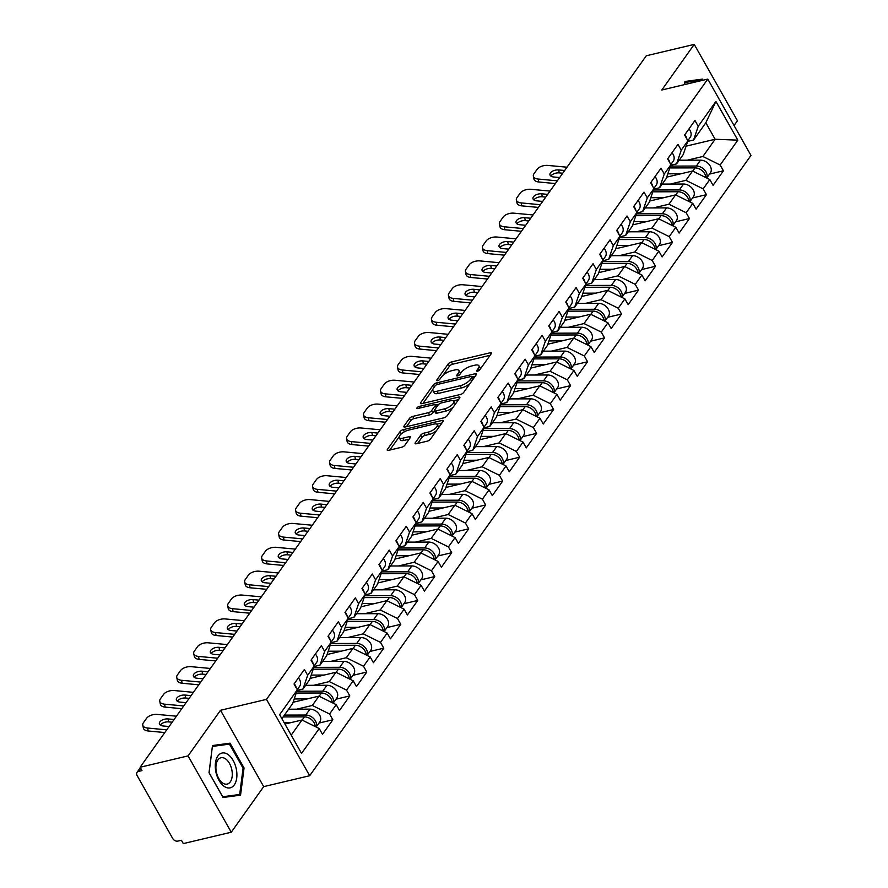 <?xml version="1.0" encoding="UTF-8"?>
<svg xmlns="http://www.w3.org/2000/svg" width="888" height="888" viewBox="0 0 888 888"><rect width="100%" height="100%" fill="white"/><g stroke="black" fill="none" stroke-linecap="round" stroke-linejoin="round"><path stroke-width="1.33" d="M477.566 371.151A1.887 0.699 -29.5 0 0 479.82 369.741L491.175 353.79A2.697 0.999 -29.5 0 0 491.375 352.969A2.697 0.999 -29.5 0 0 490.098 352.791L451.415 361.971A2.697 0.999 -29.5 0 0 448.196 363.98L436.841 379.942A1.887 0.699 -29.5 0 0 436.696 380.519A1.887 0.699 -29.5 0 0 437.595 380.641A1.887 0.699 -29.5 0 0 439.849 379.231L441.314 377.167A8.636 3.186 -29.5 0 1 451.615 370.729L454.834 369.963A8.636 3.186 -29.5 0 1 458.941 370.518A8.636 3.186 -29.5 0 1 458.297 373.138L456.832 375.202A1.887 0.699 -29.5 0 0 456.687 375.779A1.887 0.699 -29.5 0 0 457.586 375.89A1.887 0.699 -29.5 0 0 459.84 374.492L461.305 372.416A8.636 3.186 -29.5 0 1 471.606 365.989L474.825 365.223A8.636 3.186 -29.5 0 1 478.921 365.767A8.636 3.186 -29.5 0 1 478.288 368.398L476.812 370.463A1.887 0.699 -29.5 0 0 476.678 371.029A1.887 0.699 -29.5 0 0 477.566 371.151M415.284 442.768A2.697 0.999 -29.5 0 0 415.085 443.578A2.697 0.999 -29.5 0 0 416.361 443.756L427.217 441.181A2.697 0.999 -29.5 0 0 430.436 439.172L443.045 421.445A2.697 0.999 -29.5 0 0 443.245 420.623A2.697 0.999 -29.5 0 0 441.958 420.457L403.274 429.637A2.697 0.999 -29.5 0 0 400.055 431.646L387.446 449.361A2.697 0.999 -29.5 0 0 387.246 450.183A2.697 0.999 -29.5 0 0 388.533 450.36L401.642 447.252A2.697 0.999 -29.5 0 0 404.861 445.232L410.256 437.651A2.697 0.999 -29.5 0 0 410.456 436.829A2.697 0.999 -29.5 0 0 409.168 436.663L402.675 438.206A7.226 2.664 -29.5 0 1 399.245 437.74A7.226 2.664 -29.5 0 1 401.609 433.655A7.226 2.664 -29.5 0 1 408.391 430.169L433.855 424.12A7.226 2.664 -29.5 0 1 437.285 424.586A7.226 2.664 -29.5 0 1 434.92 428.671A7.226 2.664 -29.5 0 1 428.138 432.156L423.898 433.166A2.697 0.999 -29.5 0 0 420.679 435.176L415.284 442.768L415.884 443.834M220.502 710.289L188.067 755.888L140.115 767.254L646.286 55.778L694.238 44.4L661.804 89.999L707.78 79.088L266.478 699.378L220.502 710.289L263.692 786.635L309.679 775.724L266.478 699.378M460.439 394.472A2.697 0.999 -29.5 0 0 463.658 392.463L476.268 374.736A2.697 0.999 -29.5 0 0 476.468 373.915A2.697 0.999 -29.5 0 0 475.191 373.748L436.508 382.928A2.697 0.999 -29.5 0 0 433.289 384.937L420.679 402.653A2.697 0.999 -29.5 0 0 420.479 403.474A2.697 0.999 -29.5 0 0 421.756 403.651L460.439 394.472M459.651 398.09L447.041 415.817A2.697 0.999 -29.5 0 1 443.834 417.826L405.139 427.006A2.697 0.999 -29.5 0 1 403.862 426.828A2.697 0.999 -29.5 0 1 404.062 426.007L409.457 418.426A2.697 0.999 -29.5 0 1 412.676 416.416L428.371 412.698A2.697 0.999 -29.5 0 0 431.579 410.678L435.164 405.65A2.697 0.999 -29.5 0 0 435.364 404.828A2.697 0.999 -29.5 0 0 434.088 404.662L417.749 408.536A1.887 0.699 -29.5 0 1 416.849 408.413A1.887 0.699 -29.5 0 1 417.471 407.348A1.887 0.699 -29.5 0 1 419.247 406.427L458.574 397.103A2.697 0.999 -29.5 0 1 459.851 397.269A2.697 0.999 -29.5 0 1 459.651 398.09M309.679 775.724L750.971 155.433L707.78 79.088M318.97 723.076L332.845 719.78L329.57 713.996L312.321 705.461L296.67 709.179M332.845 719.78L322.499 734.321L319.225 728.537L301.543 753.401L279.631 714.674L297.314 689.81L294.039 684.015L304.384 669.485L307.659 675.269L314.296 665.933L311.022 660.15L321.367 645.609L324.642 651.404L331.28 642.068L328.005 636.274L338.35 621.744L341.625 627.527L348.263 618.192L344.988 612.409L355.322 597.879L358.597 603.662L365.246 594.327L361.971 588.544L372.305 574.003L375.58 579.797L382.217 570.462L378.954 564.668L389.288 550.138L392.563 555.921L399.2 546.586L395.926 540.803L406.271 526.262L409.546 532.056L416.183 522.721L412.909 516.938L423.254 502.397L426.529 508.18L433.166 498.856L429.892 493.062L440.237 478.532L443.512 484.315L450.149 474.98L446.875 469.197L457.22 454.656L460.495 460.45L467.132 451.115L463.858 445.332L474.192 430.791L477.466 436.574L484.115 427.239L480.841 421.456L491.175 406.926L494.45 412.709L501.098 403.374L497.824 397.591L508.158 383.05L511.433 388.844L518.07 379.509L514.796 373.715L525.141 359.185L528.416 364.968L535.053 355.633L531.779 349.85L542.124 335.32L545.399 341.103L552.036 331.768L548.762 325.985L559.107 311.444L562.382 317.227L569.019 307.903L565.745 302.109L576.09 287.579L579.365 293.362L586.002 284.027L582.728 278.244L593.073 263.703L596.348 269.497L602.985 260.162L599.711 254.379L610.045 239.838L613.319 245.621L619.968 236.297L616.694 230.503L627.028 215.973L630.302 221.756L636.94 212.421L633.666 206.638L644.011 192.097L647.285 197.891L653.923 188.556L650.649 182.762L660.994 168.232L664.268 174.015L670.906 164.68L667.632 158.897L677.977 144.367L681.251 150.15L687.889 140.815L684.615 135.032L694.96 120.491L698.234 126.285L715.917 101.421L737.828 140.149L720.146 165.013L702.896 156.477L687.245 160.184M709.545 174.081L723.42 170.796L720.146 165.013M723.42 170.796L713.075 185.326L709.801 179.543L703.163 188.878L685.913 180.342L670.262 184.06M692.562 197.957L706.437 194.661L703.163 188.878M706.437 194.661L696.092 209.202L692.818 203.408L686.18 212.743L668.93 204.218L653.279 207.925M675.579 221.822L689.454 218.537L686.18 212.743M689.454 218.537L679.109 233.067L675.835 227.284L669.197 236.619L651.959 228.083L636.296 231.801M658.607 245.687L672.471 242.402L669.197 236.619M672.471 242.402L662.126 256.932L658.852 251.149L652.214 260.484L634.976 251.948L619.313 255.666M641.624 269.564L655.488 266.267L652.214 260.484M655.488 266.267L645.154 280.808L641.88 275.025L635.231 284.349L617.993 275.824L602.33 279.531M624.641 293.429L638.505 290.143L635.231 284.349M638.505 290.143L628.171 304.673L624.897 298.89L618.248 308.225L601.01 299.689L585.347 303.407M607.658 317.294L621.522 314.008L618.248 308.225M621.522 314.008L611.188 328.549L607.914 322.755L601.276 332.09L584.027 323.554L568.364 327.272M590.675 341.17L604.55 337.873L601.276 332.09M604.55 337.873L594.205 352.414L590.931 346.631L584.293 355.955L567.044 347.43L551.393 351.137M573.692 365.035L587.567 361.749L584.293 355.955M587.567 361.749L577.222 376.279L573.948 370.496L567.31 379.831L550.061 371.295L534.409 375.014M556.709 388.911L570.584 385.614L567.31 379.831M570.584 385.614L560.239 400.155L556.965 394.361L550.327 403.696L533.089 395.171L517.427 398.879M539.738 412.776L553.601 409.49L550.327 403.696M553.601 409.49L543.256 424.02L539.982 418.237L533.344 427.572L516.106 419.036L500.444 422.755M522.755 436.641L536.618 433.355L533.344 427.572M536.618 433.355L526.273 447.885L522.999 442.102L516.361 451.437L499.123 442.901L483.461 446.62M505.772 460.517L519.635 457.22L516.361 451.437M519.635 457.22L509.301 471.761L506.027 465.967L499.378 475.302L482.14 466.777L466.478 470.485M488.789 484.382L502.652 481.096L499.378 475.302M502.652 481.096L492.318 495.626L489.044 489.843L482.406 499.178L465.157 490.642L449.495 494.361M471.806 508.247L485.681 504.961L482.406 499.178M485.681 504.961L475.335 519.502L472.061 513.708L465.423 523.043L448.174 514.507L432.523 518.226M454.823 532.123L468.698 528.826L465.423 523.043M468.698 528.826L458.352 543.367L455.078 537.584L448.44 546.908L431.191 538.383L415.54 542.091M437.84 555.988L451.715 552.702L448.44 546.908M451.715 552.702L441.369 567.232L438.095 561.449L431.457 570.784L414.208 562.248L398.557 565.967M420.857 579.864L434.732 576.567L431.457 570.784M434.732 576.567L424.386 591.108L421.112 585.314L414.474 594.649L397.236 586.124L381.574 589.832M403.885 603.729L417.749 600.443L414.474 594.649M417.749 600.443L407.403 614.973L404.129 609.19L397.491 618.525L380.253 609.989L364.591 613.708M386.902 627.594L400.766 624.308L397.491 618.525M400.766 624.308L390.431 638.838L387.157 633.055L380.508 642.39L363.27 633.854L347.608 637.573M369.919 651.47L383.783 648.173L380.508 642.39M383.783 648.173L373.448 662.714L370.174 656.92L363.525 666.255L346.287 657.731L330.625 661.438M352.936 675.335L366.8 672.05L363.525 666.255M366.8 672.05L356.465 686.579L353.191 680.796L346.553 690.131L329.304 681.596L313.653 685.314M335.953 699.2L349.828 695.915L346.553 690.131M349.828 695.915L339.482 710.456L336.208 704.661L329.57 713.996M297.114 690.387L303.008 688.999L307.659 675.269M314.296 665.933L309.646 679.664L303.008 688.999M312.321 705.461L318.959 696.137L293.096 702.264M336.208 704.661L318.959 696.137M314.097 666.522L319.991 665.123L324.642 651.404M331.28 642.068L326.629 655.788L319.991 665.123M329.304 681.596L335.942 672.26L310.067 678.399M353.191 680.796L335.942 672.26M331.08 642.657L336.963 641.258L341.625 627.527M348.263 618.192L343.612 631.923L336.963 641.258M346.287 657.731L352.925 648.395L327.05 654.534M370.174 656.92L352.925 648.395M348.063 618.781L353.946 617.382L358.597 603.662M365.246 594.327L360.595 608.058L353.946 617.382M363.27 633.854L369.908 624.519L344.033 630.658M387.157 633.055L369.908 624.519M365.046 594.916L370.929 593.517L375.58 579.797M382.217 570.462L377.567 584.182L370.929 593.517M380.253 609.989L386.891 600.654L361.016 606.793M404.129 609.19L386.891 600.654M382.029 571.051L387.912 569.652L392.563 555.921M399.2 546.586L394.55 560.317L387.912 569.652M397.236 586.124L403.874 576.789L377.999 582.928M421.112 585.314L403.874 576.789M399.001 547.175L404.895 545.776L409.546 532.056M416.183 522.721L411.533 536.452L404.895 545.776M414.208 562.248L420.857 552.913L394.982 559.052M438.095 561.449L420.857 552.913M415.984 523.31L421.878 521.911L426.529 508.18M433.166 498.856L428.516 512.576L421.878 521.911M431.191 538.383L437.84 529.048L411.965 535.187M455.078 537.584L437.84 529.048M432.967 499.433L438.861 498.046L443.512 484.315M450.149 474.98L445.499 488.711L438.861 498.046M448.174 514.507L454.811 505.183L428.948 511.31M472.061 513.708L454.811 505.183M449.95 475.568L455.844 474.17L460.495 460.45M467.132 451.115L462.482 464.835L455.844 474.17M465.157 490.642L471.794 481.307L445.92 487.445M489.044 489.843L471.794 481.307M466.933 451.703L472.816 450.305L477.466 436.574M484.115 427.239L479.465 440.97L472.816 450.305M482.14 466.777L488.777 457.442L462.903 463.58M506.027 465.967L488.777 457.442M483.916 427.827L489.799 426.44L494.45 412.709M501.098 403.374L496.436 417.105L489.799 426.44M499.123 442.901L505.76 433.566L479.886 439.704M522.999 442.102L505.76 433.566M500.899 403.962L506.782 402.564L511.433 388.844M518.07 379.509L513.419 393.229L506.782 402.564M516.106 419.036L522.743 409.701L496.869 415.839M539.982 418.237L522.743 409.701M517.871 380.097L523.765 378.699L528.416 364.968M535.053 355.633L530.402 369.364L523.765 378.699M533.089 395.171L539.726 385.836L513.852 391.974M556.965 394.361L539.726 385.836M534.854 356.221L540.748 354.823L545.399 341.103M552.036 331.768L547.385 345.499L540.748 354.823M550.061 371.295L556.709 361.96L530.835 368.098M573.948 370.496L556.709 361.96M551.837 332.356L557.731 330.958L562.382 317.227M569.019 307.903L564.368 321.623L557.731 330.958M567.044 347.43L573.681 338.095L547.818 344.233M590.931 346.631L573.681 338.095M568.82 308.48L574.714 307.093L579.365 293.362M586.002 284.027L581.351 297.758L574.714 307.093M584.027 323.554L590.664 314.23L564.79 320.368M607.914 322.755L590.664 314.23M585.803 284.615L591.686 283.217L596.348 269.497M602.985 260.162L598.334 273.881L591.686 283.217M601.01 299.689L607.647 290.354L581.773 296.492M624.897 298.89L607.647 290.354M602.785 260.75L608.669 259.352L613.319 245.621M619.968 236.297L615.317 250.016L608.669 259.352M617.993 275.824L624.63 266.489L598.756 272.627M641.88 275.025L624.63 266.489M619.769 236.874L625.652 235.487L630.302 221.756M636.94 212.421L632.289 226.151L625.652 235.487M634.976 251.948L641.613 242.624L615.739 248.751M658.852 251.149L641.613 242.624M636.752 213.009L642.635 211.61L647.285 197.891M653.923 188.556L649.272 202.275L642.635 211.61M651.959 228.083L658.596 218.748L632.722 224.886M675.835 227.284L658.596 218.748M653.723 189.144L659.618 187.745L664.268 174.015M670.906 164.68L666.255 178.41L659.618 187.745M668.93 204.218L675.579 194.883L649.705 201.021M692.818 203.408L675.579 194.883M670.706 165.268L676.601 163.869L681.251 150.15M687.889 140.815L683.238 154.545L676.601 163.869M685.913 180.342L692.562 171.007L666.688 177.145M709.801 179.543L692.562 171.007M687.689 141.403L693.584 140.004L698.234 126.285M702.896 156.477L715.14 139.261L705.827 122.788L693.584 140.004M686.08 146.154L715.14 139.261L737.828 140.149M705.827 122.788L715.917 101.421M734.043 125.508L737.44 120.746L694.238 44.4M188.067 755.888L231.257 832.223L183.305 843.6L181.418 840.259L177.911 841.091A4.129 3.019 -144.6 0 1 172.738 838.538L137.107 775.546A4.129 3.019 -144.6 0 1 137.03 772.371A4.129 3.019 -144.6 0 1 138.495 771.428L142.002 770.595L140.115 767.254M231.257 832.223L263.692 786.635M297.314 689.81L292.663 703.529L281.896 718.67M291.209 735.142L301.987 720.002L284.926 724.042M319.225 728.537L301.987 720.002M703.074 80.209L702.452 79.121L684.937 81.485L684.537 84.604M230.025 743.167L212.498 745.543L209.013 772.704L223.043 797.502L240.559 795.137L244.056 767.976L230.025 743.167L221.467 745.199M480.297 369.086A8.636 3.186 -29.5 0 0 480.186 367.998L478.921 365.767M460.306 373.826A8.636 3.186 -29.5 0 0 460.195 372.738L458.941 370.518M490.087 355.322L452.669 364.202A2.697 0.999 -29.5 0 0 449.45 366.211L442.89 375.424M432.822 389.588L423.032 403.352M475.18 376.279L472.449 376.923M472.083 377.1A1.887 0.699 -29.5 0 0 472.227 376.534A1.887 0.699 -29.5 0 0 471.328 376.412L437.373 384.471A1.887 0.699 -29.5 0 0 435.12 385.869L433.566 388.056A8.636 3.186 -29.5 0 0 432.933 390.676A8.636 3.186 -29.5 0 0 437.029 391.231L460.239 385.725A8.636 3.186 -29.5 0 0 470.54 379.287L472.083 377.1L473.193 379.065M432.933 390.676L434.188 392.896A8.636 3.186 -29.5 0 0 438.284 393.451L437.029 391.231M470.218 383.239A8.636 3.186 -29.5 0 1 461.505 387.945L438.284 393.451M406.415 426.706L410.722 420.657L409.457 418.426M434.376 410.756L432.845 412.909A2.697 0.999 -29.5 0 1 429.626 414.918L413.941 418.637A2.697 0.999 -29.5 0 0 410.722 420.657M436.641 407.093A2.697 0.999 -29.5 0 0 436.619 407.059L435.364 404.828M435.509 405.095L438.739 404.329M453.38 400.854L458.563 399.633M444.644 408.835A7.226 2.664 -29.5 0 0 451.426 405.339A7.226 2.664 -29.5 0 0 453.79 401.254A7.226 2.664 -29.5 0 0 450.36 400.799L441.392 402.93A2.697 0.999 -29.5 0 0 438.173 404.939L434.587 409.967A2.697 0.999 -29.5 0 0 434.387 410.789A2.697 0.999 -29.5 0 0 435.675 410.955L444.644 408.835L445.909 411.055A7.226 2.664 -29.5 0 0 453.291 407.037M455.122 404.462A7.226 2.664 -29.5 0 0 455.045 403.485L453.79 401.254M434.387 410.789L435.653 413.009A2.697 0.999 -29.5 0 0 436.929 413.186L435.675 410.955M445.909 411.055L436.929 413.186M436.53 430.591A7.226 2.664 -29.5 0 1 429.392 434.387L425.152 435.398A2.697 0.999 -29.5 0 0 421.933 437.407L417.626 443.456M438.65 427.605A7.226 2.664 -29.5 0 0 438.539 426.817L437.285 424.586M399.245 437.74L400.499 439.971A7.226 2.664 -29.5 0 0 403.929 440.426L402.675 438.206M409.157 439.183L403.929 440.426M403.896 432.056A2.697 0.999 -29.5 0 0 401.321 433.866L401.254 433.955M399.134 436.94L389.799 450.061M441.947 422.988L436.874 424.187M693.894 81.152L702.452 79.121M243.057 768.209L244.056 767.976M706.648 177.977A9.08 6.627 -144.6 0 0 704.75 170.141A9.08 6.627 -144.6 0 0 696.336 166.045L670.429 166.112M706.737 178.033L710.345 172.96A9.08 6.627 -144.6 0 0 709.357 164.757A9.08 6.627 -144.6 0 0 700.521 160.162L679.209 160.206M705.794 177.556A9.08 6.627 -144.6 0 0 695.027 167.888L669.807 167.943M680.807 173.804L667.809 173.826M666.799 176.812L668.142 176.801M555.389 183.55L538.783 181.996A8.247 4.418 168.1 0 1 533.966 179.11L533.344 176.157A8.247 4.418 -11.9 0 0 538.15 179.043L557.32 180.83M562.737 173.227L559.274 172.894A6.327 3.385 -11.9 0 0 551.06 175.88A6.327 3.385 -11.9 0 0 550.915 176.113M567.01 167.21L547.841 165.423A8.247 4.418 -11.9 0 0 537.14 169.319L533.977 173.759A8.247 4.418 -11.9 0 0 533.344 176.157M564.668 170.507L558.641 169.941A6.327 3.385 168.1 0 0 550.438 172.927A6.327 3.385 168.1 0 0 549.95 174.769A6.327 3.385 168.1 0 0 553.635 176.978L559.662 177.544M684.803 134.765A9.08 6.627 35.4 0 1 686.835 138.95M688.999 128.871A9.08 6.627 35.4 0 1 690.198 137.351L687.823 140.693M684.648 84.582L684.937 82.362L702.108 80.431M224.054 786.291A17.882 10.279 76.7 0 0 236.719 777.999A17.882 10.279 76.7 0 0 228.127 754.6A17.882 10.279 76.7 0 0 215.462 762.881A17.882 10.279 76.7 0 0 224.054 786.291M222.555 782.916A13.531 7.781 76.7 0 0 227.217 784.082A13.531 7.781 76.7 0 0 232.245 772.96A13.531 7.781 76.7 0 0 225.641 758.918A13.531 7.781 76.7 0 0 220.979 757.742A13.531 7.781 76.7 0 0 215.951 768.864A13.531 7.781 76.7 0 0 222.555 782.916M212.498 746.408L229.47 744.122L243.068 768.153L239.693 794.471L222.71 796.758L209.113 772.738L212.387 746.442M232.012 796.292L239.693 794.471M689.665 201.854A9.08 6.627 -144.6 0 0 687.767 194.006A9.08 6.627 -144.6 0 0 679.353 189.921L653.446 189.977M689.754 201.898L693.362 196.825A9.08 6.627 -144.6 0 0 692.385 188.622A9.08 6.627 -144.6 0 0 683.549 184.027L662.226 184.082M688.811 201.432A9.08 6.627 -144.6 0 0 678.044 191.753L652.824 191.819M663.824 197.669L650.826 197.702M649.816 200.677L651.159 200.677M672.682 225.719A9.08 6.627 -144.6 0 0 670.784 217.871A9.08 6.627 -144.6 0 0 662.37 213.786L636.463 213.853M672.782 225.763L676.379 220.701A9.08 6.627 -144.6 0 0 675.402 212.498A9.08 6.627 -144.6 0 0 666.566 207.892L645.243 207.947M671.828 225.297A9.08 6.627 -144.6 0 0 661.061 215.618L635.841 215.684M646.841 221.534L633.843 221.567M632.833 224.542L634.176 224.542M655.699 249.595A9.08 6.627 -144.6 0 0 653.812 241.747A9.08 6.627 -144.6 0 0 645.387 237.651L619.48 237.718M655.799 249.639L659.407 244.566A9.08 6.627 -144.6 0 0 658.419 236.363A9.08 6.627 -144.6 0 0 649.583 231.768L628.26 231.812M654.845 249.162A9.08 6.627 -144.6 0 0 644.089 239.494L618.858 239.549M629.858 245.41L616.86 245.443M615.85 248.418L617.193 248.407M638.716 273.46A9.08 6.627 -144.6 0 0 636.829 265.612A9.08 6.627 -144.6 0 0 628.404 261.527L602.497 261.583M638.816 273.504L642.424 268.442A9.08 6.627 -144.6 0 0 641.436 260.24A9.08 6.627 -144.6 0 0 632.6 255.633L611.277 255.689M637.861 273.038A9.08 6.627 -144.6 0 0 627.106 263.359L601.875 263.425M612.875 269.275L599.877 269.308M598.878 272.283L600.21 272.283M621.744 297.325A9.08 6.627 -144.6 0 0 619.846 289.477A9.08 6.627 -144.6 0 0 611.421 285.392L585.514 285.459M621.833 297.369L625.441 292.307A9.08 6.627 -144.6 0 0 624.453 284.105A9.08 6.627 -144.6 0 0 615.617 279.498L594.294 279.554M620.879 296.903A9.08 6.627 -144.6 0 0 610.123 287.235L584.892 287.29M595.892 293.14L582.905 293.173M581.895 296.148L583.227 296.148M538.406 207.415L521.8 205.872A8.247 4.418 168.1 0 1 516.994 202.986L516.361 200.022A8.247 4.418 -11.9 0 0 521.167 202.908L540.337 204.706M545.754 197.092L542.291 196.77A6.327 3.385 -11.9 0 0 534.077 199.756A6.327 3.385 -11.9 0 0 533.932 199.978M550.027 191.087L530.858 189.299A8.247 4.418 -11.9 0 0 520.157 193.184L516.994 197.624A8.247 4.418 -11.9 0 0 516.361 200.022M547.685 194.372L541.658 193.817A6.327 3.385 168.1 0 0 533.455 196.803A6.327 3.385 168.1 0 0 532.966 198.635A6.327 3.385 168.1 0 0 536.652 200.855L542.679 201.41M667.82 158.63A9.08 6.627 35.4 0 1 669.852 162.826M672.016 152.736A9.08 6.627 35.4 0 1 673.215 161.216L670.84 164.558M521.423 231.291L504.817 229.737A8.247 4.418 168.1 0 1 500.011 226.851L499.378 223.898A8.247 4.418 -11.9 0 0 504.195 226.784L523.354 228.571M528.771 220.957L525.308 220.635A6.327 3.385 -11.9 0 0 517.094 223.621A6.327 3.385 -11.9 0 0 516.949 223.843M533.044 214.952L513.875 213.164A8.247 4.418 -11.9 0 0 503.174 217.061L500.022 221.501A8.247 4.418 -11.9 0 0 499.378 223.898M530.702 218.248L524.686 217.682A6.327 3.385 168.1 0 0 516.472 220.668A6.327 3.385 168.1 0 0 515.984 222.511A6.327 3.385 168.1 0 0 519.669 224.72L525.696 225.286M650.837 182.506A9.08 6.627 35.4 0 1 652.869 186.691M655.033 176.612A9.08 6.627 35.4 0 1 656.232 185.093L653.857 188.434M504.44 255.156L487.834 253.602A8.247 4.418 168.1 0 1 483.028 250.716L482.406 247.763A8.247 4.418 -11.9 0 0 487.212 250.649L506.371 252.436M511.788 244.833L508.325 244.511A6.327 3.385 -11.9 0 0 500.122 247.497A6.327 3.385 -11.9 0 0 499.966 247.719M516.061 238.828L496.903 237.029A8.247 4.418 -11.9 0 0 486.191 240.926L483.039 245.366A8.247 4.418 -11.9 0 0 482.406 247.763M513.719 242.113L507.703 241.547A6.327 3.385 168.1 0 0 499.489 244.533A6.327 3.385 168.1 0 0 499.012 246.376A6.327 3.385 168.1 0 0 502.697 248.585L508.713 249.151M633.865 206.371A9.08 6.627 35.4 0 1 635.897 210.556M638.05 200.477A9.08 6.627 35.4 0 1 639.249 208.958L636.874 212.299M487.457 279.032L470.851 277.478A8.247 4.418 168.1 0 1 466.045 274.592L465.423 271.628A8.247 4.418 -11.9 0 0 470.229 274.514L489.388 276.312M494.805 268.698L491.341 268.376A6.327 3.385 -11.9 0 0 483.139 271.362A6.327 3.385 -11.9 0 0 482.983 271.584M499.078 262.693L479.92 260.906A8.247 4.418 -11.9 0 0 469.208 264.802L466.056 269.231A8.247 4.418 -11.9 0 0 465.423 271.628M496.736 265.978L490.72 265.423A6.327 3.385 168.1 0 0 482.506 268.409A6.327 3.385 168.1 0 0 482.029 270.241A6.327 3.385 168.1 0 0 485.714 272.461L491.73 273.016M616.883 230.236A9.08 6.627 35.4 0 1 618.914 234.432M621.067 224.353A9.08 6.627 35.4 0 1 622.277 232.823L619.891 236.164M470.474 302.897L453.868 301.343A8.247 4.418 168.1 0 1 449.062 298.457L448.44 295.504A8.247 4.418 -11.9 0 0 453.246 298.39L472.416 300.177M477.822 292.563L474.359 292.241A6.327 3.385 -11.9 0 0 466.156 295.227A6.327 3.385 -11.9 0 0 466.011 295.449M482.095 286.558L462.937 284.771A8.247 4.418 -11.9 0 0 452.225 288.667L449.073 293.107A8.247 4.418 -11.9 0 0 448.44 295.504M479.764 289.854L473.737 289.288A6.327 3.385 168.1 0 0 465.534 292.274A6.327 3.385 168.1 0 0 465.046 294.117A6.327 3.385 168.1 0 0 468.731 296.326L474.747 296.892M599.9 254.112A9.08 6.627 35.4 0 1 601.931 258.297M604.084 248.218A9.08 6.627 35.4 0 1 605.294 256.699L602.908 260.04M604.761 321.201A9.08 6.627 -144.6 0 0 602.863 313.353A9.08 6.627 -144.6 0 0 594.449 309.268L568.531 309.324M604.85 321.245L608.458 316.172A9.08 6.627 -144.6 0 0 607.47 307.97A9.08 6.627 -144.6 0 0 598.634 303.374L577.322 303.419M603.895 320.768A9.08 6.627 -144.6 0 0 593.14 311.1L567.909 311.155M578.909 317.016L565.922 317.049M564.912 320.024L566.244 320.013M453.502 326.762L436.885 325.219A8.247 4.418 168.1 0 1 432.079 322.322L431.457 319.369A8.247 4.418 -11.9 0 0 436.263 322.255L455.433 324.042M460.85 316.439L457.376 316.117A6.327 3.385 -11.9 0 0 449.173 319.103A6.327 3.385 -11.9 0 0 449.028 319.325M465.123 310.434L445.954 308.636A8.247 4.418 -11.9 0 0 435.253 312.532L432.09 316.972A8.247 4.418 -11.9 0 0 431.457 319.369M462.781 313.719L456.754 313.153A6.327 3.385 168.1 0 0 448.551 316.139A6.327 3.385 168.1 0 0 448.063 317.982A6.327 3.385 168.1 0 0 451.748 320.191L457.775 320.757M582.917 277.977A9.08 6.627 35.4 0 1 584.948 282.162M587.101 272.083A9.08 6.627 35.4 0 1 588.311 280.564L585.936 283.905M587.778 345.066A9.08 6.627 -144.6 0 0 585.88 337.218A9.08 6.627 -144.6 0 0 577.466 333.133L551.559 333.2M587.867 345.11L591.475 340.049A9.08 6.627 -144.6 0 0 590.487 331.846A9.08 6.627 -144.6 0 0 581.651 327.239L560.339 327.295M586.913 344.644A9.08 6.627 -144.6 0 0 576.157 334.965L550.937 335.031M561.926 340.881L548.939 340.914M547.929 343.889L549.272 343.889M436.519 350.638L419.902 349.084A8.247 4.418 168.1 0 1 415.096 346.198L414.474 343.245A8.247 4.418 -11.9 0 0 419.28 346.131L438.45 347.918M443.867 340.304L440.393 339.982A6.327 3.385 -11.9 0 0 432.19 342.968A6.327 3.385 -11.9 0 0 432.045 343.19M448.14 334.299L428.971 332.512A8.247 4.418 -11.9 0 0 418.27 336.408L415.107 340.837A8.247 4.418 -11.9 0 0 414.474 343.245M445.798 337.584L439.771 337.029A6.327 3.385 168.1 0 0 431.568 340.015A6.327 3.385 168.1 0 0 431.08 341.847A6.327 3.385 168.1 0 0 434.765 344.067L440.792 344.622M565.934 301.842A9.08 6.627 35.4 0 1 567.965 306.038M570.129 295.959A9.08 6.627 35.4 0 1 571.328 304.429L568.953 307.781M570.795 368.931A9.08 6.627 -144.6 0 0 568.897 361.083A9.08 6.627 -144.6 0 0 560.483 356.998L534.576 357.065M570.884 368.986L574.492 363.914A9.08 6.627 -144.6 0 0 573.504 355.711A9.08 6.627 -144.6 0 0 564.668 351.115L543.356 351.16M569.941 368.509A9.08 6.627 -144.6 0 0 559.174 358.841L533.954 358.896M544.955 364.757L531.956 364.779M530.946 367.754L532.289 367.754M419.536 374.503L402.93 372.949A8.247 4.418 168.1 0 1 398.113 370.063L397.491 367.11A8.247 4.418 -11.9 0 0 402.297 369.996L421.467 371.783M426.884 364.18L423.421 363.847A6.327 3.385 -11.9 0 0 415.207 366.833A6.327 3.385 -11.9 0 0 415.062 367.066M431.157 358.164L411.988 356.377A8.247 4.418 -11.9 0 0 401.287 360.273L398.124 364.713A8.247 4.418 -11.9 0 0 397.491 367.11M428.815 361.46L422.788 360.894A6.327 3.385 168.1 0 0 414.585 363.88A6.327 3.385 168.1 0 0 414.097 365.723A6.327 3.385 168.1 0 0 417.782 367.932L423.809 368.498M548.951 325.718A9.08 6.627 35.4 0 1 550.982 329.903M553.146 319.824A9.08 6.627 35.4 0 1 554.345 328.305L551.97 331.646M553.812 392.807A9.08 6.627 -144.6 0 0 551.914 384.959A9.08 6.627 -144.6 0 0 543.5 380.874L517.593 380.93M553.912 392.851L557.509 387.779A9.08 6.627 -144.6 0 0 556.532 379.576A9.08 6.627 -144.6 0 0 547.696 374.98L526.373 375.036M552.958 392.385A9.08 6.627 -144.6 0 0 542.191 382.706L516.971 382.772M527.971 388.622L514.973 388.655M513.963 391.63L515.306 391.63M402.553 398.368L385.947 396.825A8.247 4.418 168.1 0 1 381.141 393.939L380.508 390.975A8.247 4.418 -11.9 0 0 385.325 393.861L404.484 395.66M409.901 388.045L406.438 387.723A6.327 3.385 -11.9 0 0 398.224 390.709A6.327 3.385 -11.9 0 0 398.079 390.931M414.174 382.04L395.005 380.253A8.247 4.418 -11.9 0 0 384.304 384.138L381.152 388.578A8.247 4.418 -11.9 0 0 380.508 390.975M411.832 385.325L405.816 384.759A6.327 3.385 168.1 0 0 397.602 387.756A6.327 3.385 168.1 0 0 397.114 389.588A6.327 3.385 168.1 0 0 400.799 391.808L406.826 392.363M531.968 349.583A9.08 6.627 35.4 0 1 533.999 353.779M536.163 343.689A9.08 6.627 35.4 0 1 537.362 352.17L534.987 355.511M536.829 416.672A9.08 6.627 -144.6 0 0 534.942 408.824A9.08 6.627 -144.6 0 0 526.517 404.739L500.61 404.806M536.929 416.716L540.526 411.655A9.08 6.627 -144.6 0 0 539.549 403.452A9.08 6.627 -144.6 0 0 530.713 398.845L509.39 398.901M535.975 416.25A9.08 6.627 -144.6 0 0 525.208 406.571L499.988 406.637M510.989 412.487L497.99 412.52M496.98 415.495L498.323 415.495M385.57 422.244L368.964 420.69A8.247 4.418 168.1 0 1 364.158 417.804L363.536 414.851A8.247 4.418 -11.9 0 0 368.342 417.737L387.501 419.525M392.918 411.91L389.455 411.588A6.327 3.385 -11.9 0 0 381.241 414.574A6.327 3.385 -11.9 0 0 381.096 414.796M397.191 405.905L378.022 404.118A8.247 4.418 -11.9 0 0 367.321 408.014L364.169 412.454A8.247 4.418 -11.9 0 0 363.536 414.851M394.849 409.202L388.833 408.635A6.327 3.385 168.1 0 0 380.619 411.621A6.327 3.385 168.1 0 0 380.142 413.464A6.327 3.385 168.1 0 0 383.827 415.673L389.843 416.239M514.985 373.448A9.08 6.627 35.4 0 1 517.016 377.644M519.18 367.565A9.08 6.627 35.4 0 1 520.379 376.046L518.004 379.387M519.846 440.548A9.08 6.627 -144.6 0 0 517.959 432.7A9.08 6.627 -144.6 0 0 509.534 428.604L483.627 428.671M519.946 440.592L523.554 435.52A9.08 6.627 -144.6 0 0 522.566 427.317A9.08 6.627 -144.6 0 0 513.73 422.721L492.407 422.766M518.992 440.115A9.08 6.627 -144.6 0 0 508.236 430.447L483.005 430.502M494.006 436.363L481.007 436.397M480.008 439.371L481.34 439.36M368.587 446.109L351.981 444.555A8.247 4.418 168.1 0 1 347.175 441.669L346.553 438.716A8.247 4.418 -11.9 0 0 351.359 441.602L370.518 443.389M375.935 435.786L372.472 435.464A6.327 3.385 -11.9 0 0 364.269 438.45A6.327 3.385 -11.9 0 0 364.113 438.672M380.208 429.781L361.05 427.983A8.247 4.418 -11.9 0 0 350.338 431.879L347.186 436.319A8.247 4.418 -11.9 0 0 346.553 438.716M377.866 433.067L371.85 432.5A6.327 3.385 168.1 0 0 363.636 435.486A6.327 3.385 168.1 0 0 363.159 437.329A6.327 3.385 168.1 0 0 366.844 439.538L372.86 440.104M498.013 397.325A9.08 6.627 35.4 0 1 500.044 401.509M502.197 391.43A9.08 6.627 35.4 0 1 503.396 399.911L501.021 403.252M502.874 464.413A9.08 6.627 -144.6 0 0 500.976 456.565A9.08 6.627 -144.6 0 0 492.551 452.48L466.644 452.536M502.963 464.457L506.571 459.396A9.08 6.627 -144.6 0 0 505.583 451.193A9.08 6.627 -144.6 0 0 496.747 446.586L475.424 446.642M502.009 463.991A9.08 6.627 -144.6 0 0 491.253 454.312L466.022 454.379M477.023 460.228L464.036 460.262M463.025 463.236L464.357 463.236M351.604 469.974L334.998 468.431A8.247 4.418 168.1 0 1 330.192 465.545L329.57 462.581A8.247 4.418 -11.9 0 0 334.376 465.467L353.546 467.266M358.952 459.651L355.489 459.329A6.327 3.385 -11.9 0 0 347.286 462.315A6.327 3.385 -11.9 0 0 347.141 462.537M363.225 453.646L344.067 451.859A8.247 4.418 -11.9 0 0 333.355 455.755L330.203 460.184A8.247 4.418 -11.9 0 0 329.57 462.581M360.883 456.932L354.867 456.377A6.327 3.385 168.1 0 0 346.664 459.362A6.327 3.385 168.1 0 0 346.176 461.194A6.327 3.385 168.1 0 0 349.861 463.414L355.877 463.969M481.03 421.19A9.08 6.627 35.4 0 1 483.061 425.385M485.214 415.307A9.08 6.627 35.4 0 1 486.424 423.776L484.038 427.117M485.891 488.278A9.08 6.627 -144.6 0 0 483.993 480.43A9.08 6.627 -144.6 0 0 475.58 476.345L449.661 476.412M485.98 488.322L489.588 483.261A9.08 6.627 -144.6 0 0 488.6 475.058A9.08 6.627 -144.6 0 0 479.764 470.451L458.441 470.507M485.026 487.856A9.08 6.627 -144.6 0 0 474.27 478.188L449.039 478.244M460.04 484.093L447.053 484.127M446.042 487.101L447.374 487.101M334.632 493.85L318.015 492.296A8.247 4.418 168.1 0 1 313.209 489.41L312.587 486.458A8.247 4.418 -11.9 0 0 317.393 489.344L336.563 491.131M341.969 483.516L338.506 483.194A6.327 3.385 -11.9 0 0 330.303 486.18A6.327 3.385 -11.9 0 0 330.158 486.402M346.242 477.511L327.084 475.724A8.247 4.418 -11.9 0 0 316.372 479.62L313.22 484.06A8.247 4.418 -11.9 0 0 312.587 486.458M343.911 480.808L337.884 480.242A6.327 3.385 168.1 0 0 329.681 483.227A6.327 3.385 168.1 0 0 329.193 485.07A6.327 3.385 168.1 0 0 332.878 487.279L338.905 487.845M464.047 445.066A9.08 6.627 35.4 0 1 466.078 449.25M468.231 439.172A9.08 6.627 35.4 0 1 469.441 447.652L467.066 450.993M468.908 512.154A9.08 6.627 -144.6 0 0 467.01 504.306A9.08 6.627 -144.6 0 0 458.596 500.21L432.689 500.277M468.997 512.198L472.605 507.126A9.08 6.627 -144.6 0 0 471.617 498.923A9.08 6.627 -144.6 0 0 462.781 494.327L441.469 494.372M468.043 511.721A9.08 6.627 -144.6 0 0 457.287 502.053L432.068 502.109M443.057 507.969L430.07 508.003M429.059 510.977L430.391 510.966M317.649 517.715L301.032 516.161A8.247 4.418 168.1 0 1 296.226 513.275L295.604 510.323A8.247 4.418 -11.9 0 0 300.41 513.209L319.58 514.996M324.997 507.392L321.523 507.07A6.327 3.385 -11.9 0 0 313.32 510.056A6.327 3.385 -11.9 0 0 313.175 510.278M329.27 501.387L310.101 499.589A8.247 4.418 -11.9 0 0 299.4 503.485L296.237 507.925A8.247 4.418 -11.9 0 0 295.604 510.323M326.928 504.673L320.901 504.107A6.327 3.385 168.1 0 0 312.698 507.092A6.327 3.385 168.1 0 0 312.21 508.935A6.327 3.385 168.1 0 0 315.895 511.144L321.922 511.71M447.064 468.931A9.08 6.627 35.4 0 1 449.095 473.115M451.259 463.036A9.08 6.627 35.4 0 1 452.458 471.517L450.083 474.858M451.925 536.019A9.08 6.627 -144.6 0 0 450.027 528.171A9.08 6.627 -144.6 0 0 441.614 524.087L415.706 524.142M452.014 536.063L455.622 531.002A9.08 6.627 -144.6 0 0 454.634 522.799A9.08 6.627 -144.6 0 0 445.798 518.192L424.486 518.248M451.071 535.597A9.08 6.627 -144.6 0 0 440.304 525.918L415.085 525.985M426.085 531.834L413.087 531.868M412.076 534.842L413.42 534.842M300.666 541.591L284.06 540.037A8.247 4.418 168.1 0 1 279.243 537.151L278.621 534.199A8.247 4.418 -11.9 0 0 283.427 537.085L302.597 538.872M308.014 531.257L304.551 530.935A6.327 3.385 -11.9 0 0 296.337 533.921A6.327 3.385 -11.9 0 0 296.192 534.143M312.287 525.252L293.118 523.465A8.247 4.418 -11.9 0 0 282.417 527.361L279.254 531.79A8.247 4.418 -11.9 0 0 278.621 534.199M309.945 528.538L303.918 527.983A6.327 3.385 168.1 0 0 295.715 530.969A6.327 3.385 168.1 0 0 295.227 532.8A6.327 3.385 168.1 0 0 298.912 535.02L304.939 535.575M430.081 492.796A9.08 6.627 35.4 0 1 432.112 496.991M434.276 486.913A9.08 6.627 35.4 0 1 435.475 495.382L433.1 498.734M434.942 559.884A9.08 6.627 -144.6 0 0 433.044 552.036A9.08 6.627 -144.6 0 0 424.631 547.952L398.723 548.018M435.031 559.94L438.639 554.867A9.08 6.627 -144.6 0 0 437.662 546.664A9.08 6.627 -144.6 0 0 428.826 542.069L407.503 542.113M434.088 559.462A9.08 6.627 -144.6 0 0 423.321 549.794L398.101 549.85M409.102 555.71L396.104 555.733M395.093 558.707L396.437 558.707M283.683 565.456L267.077 563.902A8.247 4.418 168.1 0 1 262.271 561.016L261.638 558.064A8.247 4.418 -11.9 0 0 266.444 560.95L285.614 562.737M291.031 555.133L287.568 554.8A6.327 3.385 -11.9 0 0 279.354 557.786A6.327 3.385 -11.9 0 0 279.209 558.019M295.304 549.117L276.135 547.33A8.247 4.418 -11.9 0 0 265.434 551.226L262.271 555.666A8.247 4.418 -11.9 0 0 261.638 558.064M292.962 552.414L286.935 551.848A6.327 3.385 168.1 0 0 278.732 554.834A6.327 3.385 168.1 0 0 278.244 556.676A6.327 3.385 168.1 0 0 281.929 558.885L287.956 559.451M413.098 516.672A9.08 6.627 35.4 0 1 415.129 520.856M417.293 510.778A9.08 6.627 35.4 0 1 418.492 519.258L416.117 522.599M417.959 583.76A9.08 6.627 -144.6 0 0 416.061 575.912A9.08 6.627 -144.6 0 0 407.648 571.828L381.74 571.883M418.059 583.805L421.656 578.732A9.08 6.627 -144.6 0 0 420.679 570.529A9.08 6.627 -144.6 0 0 411.843 565.934L390.52 565.989M417.105 583.327A9.08 6.627 -144.6 0 0 406.338 573.659L381.119 573.726M392.119 579.575L379.121 579.609M378.11 582.584L379.454 582.584M266.7 589.321L250.094 587.778A8.247 4.418 168.1 0 1 245.288 584.892L244.655 581.929A8.247 4.418 -11.9 0 0 249.473 584.815L268.631 586.613M274.048 578.998L270.585 578.676A6.327 3.385 -11.9 0 0 262.371 581.662A6.327 3.385 -11.9 0 0 262.226 581.884M278.321 572.993L259.152 571.195A8.247 4.418 -11.9 0 0 248.451 575.091L245.299 579.531A8.247 4.418 -11.9 0 0 244.655 581.929M275.979 576.279L269.963 575.713A6.327 3.385 168.1 0 0 261.749 578.699A6.327 3.385 168.1 0 0 261.261 580.541A6.327 3.385 168.1 0 0 264.957 582.761L270.973 583.316M396.115 540.537A9.08 6.627 35.4 0 1 398.146 544.733M400.31 534.643A9.08 6.627 35.4 0 1 401.509 543.123L399.134 546.464M400.976 607.625A9.08 6.627 -144.6 0 0 399.089 599.777A9.08 6.627 -144.6 0 0 390.665 595.693L364.757 595.759M401.076 607.67L404.684 602.608A9.08 6.627 -144.6 0 0 403.696 594.405A9.08 6.627 -144.6 0 0 394.86 589.799L373.537 589.854M400.122 607.203A9.08 6.627 -144.6 0 0 389.366 597.524L364.136 597.591M375.136 603.44L362.138 603.474M361.139 606.449L362.471 606.449M249.717 613.197L233.111 611.643A8.247 4.418 168.1 0 1 228.305 608.757L227.683 605.805A8.247 4.418 -11.9 0 0 232.49 608.691L251.648 610.478M257.065 602.863L253.602 602.541A6.327 3.385 -11.9 0 0 245.399 605.527A6.327 3.385 -11.9 0 0 245.243 605.749M261.338 596.858L242.18 595.071A8.247 4.418 -11.9 0 0 231.468 598.967L228.316 603.407A8.247 4.418 -11.9 0 0 227.683 605.805M258.996 600.144L252.98 599.589A6.327 3.385 168.1 0 0 244.766 602.575A6.327 3.385 168.1 0 0 244.289 604.417A6.327 3.385 168.1 0 0 247.974 606.626L253.99 607.192M379.143 564.402A9.08 6.627 35.4 0 1 381.174 568.598M383.327 558.519A9.08 6.627 35.4 0 1 384.526 566.988L382.151 570.34M384.005 631.501A9.08 6.627 -144.6 0 0 382.106 623.654A9.08 6.627 -144.6 0 0 373.682 619.558L347.774 619.624M384.093 631.546L387.701 626.473A9.08 6.627 -144.6 0 0 386.713 618.27A9.08 6.627 -144.6 0 0 377.877 613.675L356.554 613.719M383.139 631.068A9.08 6.627 -144.6 0 0 372.383 621.4L347.153 621.456M358.153 627.317L345.155 627.339M344.156 630.325L345.488 630.314M232.734 637.062L216.128 635.508A8.247 4.418 168.1 0 1 211.322 632.622L210.7 629.67A8.247 4.418 -11.9 0 0 215.507 632.556L234.665 634.343M240.082 626.739L236.619 626.406A6.327 3.385 -11.9 0 0 228.416 629.403A6.327 3.385 -11.9 0 0 228.26 629.625M244.355 620.723L225.197 618.936A8.247 4.418 -11.9 0 0 214.485 622.832L211.333 627.272A8.247 4.418 -11.9 0 0 210.7 629.67M242.013 624.02L235.997 623.454A6.327 3.385 168.1 0 0 227.783 626.44A6.327 3.385 168.1 0 0 227.306 628.282A6.327 3.385 168.1 0 0 230.991 630.491L237.007 631.057M362.16 588.278A9.08 6.627 35.4 0 1 364.191 592.463M366.344 582.384A9.08 6.627 35.4 0 1 367.554 590.864L365.168 594.205M367.022 655.366A9.08 6.627 -144.6 0 0 365.123 647.519A9.08 6.627 -144.6 0 0 356.71 643.434L330.791 643.489M367.11 655.411L370.718 650.338A9.08 6.627 -144.6 0 0 369.73 642.135A9.08 6.627 -144.6 0 0 360.894 637.54L339.571 637.595M366.156 654.944A9.08 6.627 -144.6 0 0 355.4 645.265L330.17 645.332M341.17 651.182L328.183 651.215M327.173 654.19L328.505 654.19M215.751 660.927L199.145 659.384A8.247 4.418 168.1 0 1 194.339 656.498L193.717 653.535A8.247 4.418 -11.9 0 0 198.524 656.421L217.693 658.219M223.099 650.604L219.636 650.282A6.327 3.385 -11.9 0 0 211.433 653.268A6.327 3.385 -11.9 0 0 211.288 653.49M227.372 644.599L208.214 642.812A8.247 4.418 -11.9 0 0 197.502 646.708L194.35 651.137A8.247 4.418 -11.9 0 0 193.717 653.535M225.041 647.885L219.014 647.33A6.327 3.385 168.1 0 0 210.811 650.316A6.327 3.385 168.1 0 0 210.323 652.147A6.327 3.385 168.1 0 0 214.008 654.367L220.024 654.922M345.177 612.143A9.08 6.627 35.4 0 1 347.208 616.339M349.361 606.249A9.08 6.627 35.4 0 1 350.571 614.729L348.185 618.07M350.039 679.231A9.08 6.627 -144.6 0 0 348.14 671.384A9.08 6.627 -144.6 0 0 339.727 667.299L313.808 667.365M350.127 679.276L353.735 674.214A9.08 6.627 -144.6 0 0 352.747 666.011A9.08 6.627 -144.6 0 0 343.911 661.405L322.599 661.46M349.173 678.809A9.08 6.627 -144.6 0 0 338.417 669.13L313.187 669.197M324.187 675.047L311.2 675.08M310.19 678.055L311.522 678.055M198.779 684.803L182.162 683.249A8.247 4.418 168.1 0 1 177.356 680.363L176.734 677.411A8.247 4.418 -11.9 0 0 181.541 680.297L200.71 682.084M206.127 674.469L202.653 674.147A6.327 3.385 -11.9 0 0 194.45 677.133A6.327 3.385 -11.9 0 0 194.306 677.355M210.401 668.464L191.231 666.677A8.247 4.418 -11.9 0 0 180.53 670.573L177.367 675.013A8.247 4.418 -11.9 0 0 176.734 677.411M208.058 671.761L202.031 671.195A6.327 3.385 168.1 0 0 193.828 674.181A6.327 3.385 168.1 0 0 193.34 676.023A6.327 3.385 168.1 0 0 197.025 678.232L203.052 678.798M328.194 636.019A9.08 6.627 35.4 0 1 330.225 640.204M332.389 630.125A9.08 6.627 35.4 0 1 333.588 638.605L331.213 641.946M333.056 703.107A9.08 6.627 -144.6 0 0 331.157 695.26A9.08 6.627 -144.6 0 0 322.744 691.164L296.836 691.23M333.144 703.152L336.752 698.079A9.08 6.627 -144.6 0 0 335.764 689.876A9.08 6.627 -144.6 0 0 326.928 685.281L305.616 685.325M332.19 702.674A9.08 6.627 -144.6 0 0 321.434 693.006L296.215 693.062M307.215 698.923L294.217 698.956M293.207 701.931L294.55 701.92M181.796 708.668L165.179 707.114A8.247 4.418 168.1 0 1 160.373 704.228L159.751 701.276A8.247 4.418 -11.9 0 0 164.558 704.162L183.727 705.949M189.144 698.345L185.681 698.024A6.327 3.385 -11.9 0 0 177.467 701.009A6.327 3.385 -11.9 0 0 177.323 701.231M193.418 692.34L174.248 690.542A8.247 4.418 -11.9 0 0 163.547 694.438L160.384 698.878A8.247 4.418 -11.9 0 0 159.751 701.276M191.075 695.626L185.048 695.06A6.327 3.385 168.1 0 0 176.845 698.046A6.327 3.385 168.1 0 0 176.357 699.888A6.327 3.385 168.1 0 0 180.042 702.097L186.069 702.663M311.211 659.884A9.08 6.627 35.4 0 1 313.242 664.069M315.406 653.99A9.08 6.627 35.4 0 1 316.605 662.47L314.23 665.811M316.073 726.972A9.08 6.627 -144.6 0 0 314.174 719.125A9.08 6.627 -144.6 0 0 305.761 715.04L284.438 715.084M316.161 727.017L319.769 721.955A9.08 6.627 -144.6 0 0 318.792 713.752A9.08 6.627 -144.6 0 0 309.945 709.146L288.633 709.201M315.218 726.551A9.08 6.627 -144.6 0 0 304.451 716.871L283.139 716.927M290.232 722.788L284.227 722.799M164.813 732.545L148.207 730.99A8.247 4.418 168.1 0 1 143.39 728.105L142.768 725.141A8.247 4.418 -11.9 0 0 147.575 728.038L166.744 729.825M172.161 722.21L168.698 721.889A6.327 3.385 -11.9 0 0 160.484 724.874A6.327 3.385 -11.9 0 0 160.34 725.096M176.435 716.205L157.265 714.418A8.247 4.418 -11.9 0 0 146.564 718.314L143.401 722.743A8.247 4.418 -11.9 0 0 142.768 725.141M174.092 719.491L168.065 718.936A6.327 3.385 168.1 0 0 159.862 721.922A6.327 3.385 168.1 0 0 159.374 723.753A6.327 3.385 168.1 0 0 163.059 725.973L169.086 726.528M294.228 683.749A9.08 6.627 35.4 0 1 296.259 687.945M298.424 677.866A9.08 6.627 35.4 0 1 299.622 686.335L297.247 689.676M140.715 768.32L138.495 771.428M479.331 370.252L478.288 368.398M457.253 375.946L456.832 375.202M459.351 374.991L458.297 373.138M437.262 380.686L436.841 379.942M449.45 366.211L448.196 363.98M452.669 364.202L451.415 361.971M490.886 354.19L490.098 352.791M477.233 371.206L476.812 370.463M421.278 403.729L420.679 402.653M434.399 386.891L433.289 384.937M437.373 384.46L436.508 382.928M475.979 375.147L475.191 373.748M461.505 387.945L460.239 385.725M471.65 381.241L470.54 379.287M404.673 427.084L404.062 426.007M413.941 418.637L412.676 416.416M429.626 414.918L428.371 412.698M432.845 412.909L431.579 410.678M436.274 407.614L435.164 405.65M420.113 407.969L419.247 406.427M459.362 398.501L458.574 397.103M421.933 437.407L420.679 435.176M425.152 435.398L423.898 433.166M429.392 434.387L428.138 432.156M409.967 438.062L409.168 436.663M388.056 450.438L387.446 449.361M401.321 433.866L400.055 431.646M404.462 431.735L403.274 429.637M442.746 421.856L441.958 420.457M696.336 166.045L700.521 160.162M692.74 171.107L695.027 167.888M538.15 179.043L538.783 181.996M558.641 169.941L559.274 172.894M679.353 189.921L683.549 184.027M675.757 194.972L678.044 191.753M662.37 213.786L666.566 207.892M658.774 218.837L661.061 215.618M645.387 237.651L649.583 231.768M641.791 242.713L644.089 239.494M628.404 261.527L632.6 255.633M624.808 266.578L627.106 263.359M611.421 285.392L615.617 279.498M607.836 290.443L610.123 287.235M521.167 202.908L521.8 205.872M541.658 193.817L542.291 196.77M504.195 226.784L504.817 229.737M524.686 217.682L525.308 220.635M487.212 250.649L487.834 253.602M507.703 241.547L508.325 244.511M470.229 274.514L470.851 277.478M490.72 265.423L491.341 268.376M453.246 298.39L453.868 301.343M473.737 289.288L474.359 292.241M594.449 309.268L598.634 303.374M590.853 314.319L593.14 311.1M436.263 322.255L436.885 325.219M456.754 313.153L457.376 316.117M577.466 333.133L581.651 327.239M573.87 338.184L576.157 334.965M419.28 346.131L419.902 349.084M439.771 337.029L440.393 339.982M560.483 356.998L564.668 351.115M556.887 362.049L559.174 358.841M402.297 369.996L402.93 372.949M422.788 360.894L423.421 363.847M543.5 380.874L547.696 374.98M539.904 385.925L542.191 382.706M385.325 393.861L385.947 396.825M405.816 384.759L406.438 387.723M526.517 404.739L530.713 398.845M522.921 409.79L525.208 406.571M368.342 417.737L368.964 420.69M388.833 408.635L389.455 411.588M509.534 428.604L513.73 422.721M505.938 433.666L508.236 430.447M351.359 441.602L351.981 444.555M371.85 432.5L372.472 435.464M492.551 452.48L496.747 446.586M488.966 457.531L491.253 454.312M334.376 465.467L334.998 468.431M354.867 456.377L355.489 459.329M475.58 476.345L479.764 470.451M471.983 481.396L474.27 478.188M317.393 489.344L318.015 492.296M337.884 480.242L338.506 483.194M458.596 500.21L462.781 494.327M455 505.272L457.287 502.053M300.41 513.209L301.032 516.161M320.901 504.107L321.523 507.07M441.614 524.087L445.798 518.192M438.017 529.137L440.304 525.918M283.427 537.085L284.06 540.037M303.918 527.983L304.551 530.935M424.631 547.952L428.826 542.069M421.034 553.002L423.321 549.794M266.444 560.95L267.077 563.902M286.935 551.848L287.568 554.8M407.648 571.828L411.843 565.934M404.051 576.878L406.338 573.659M249.473 584.815L250.094 587.778M269.963 575.713L270.585 578.676M390.665 595.693L394.86 589.799M387.068 600.743L389.366 597.524M232.49 608.691L233.111 611.643M252.98 599.589L253.602 602.541M373.682 619.558L377.877 613.675M370.085 624.619L372.383 621.4M215.507 632.556L216.128 635.508M235.997 623.454L236.619 626.406M356.71 643.434L360.894 637.54M353.113 648.484L355.4 645.265M198.524 656.421L199.145 659.384M219.014 647.33L219.636 650.282M339.727 667.299L343.911 661.405M336.13 672.349L338.417 669.13M181.541 680.297L182.162 683.249M202.031 671.195L202.653 674.147M322.744 691.164L326.928 685.281M319.147 696.225L321.434 693.006M164.558 704.162L165.179 707.114M185.048 695.06L185.681 698.024M305.761 715.04L309.945 709.146M302.164 720.09L304.451 716.871M147.575 728.038L148.207 730.99M168.065 718.936L168.698 721.889M140.36 767.687L137.03 772.371M473.448 378.699L472.227 376.534"/></g></svg>
